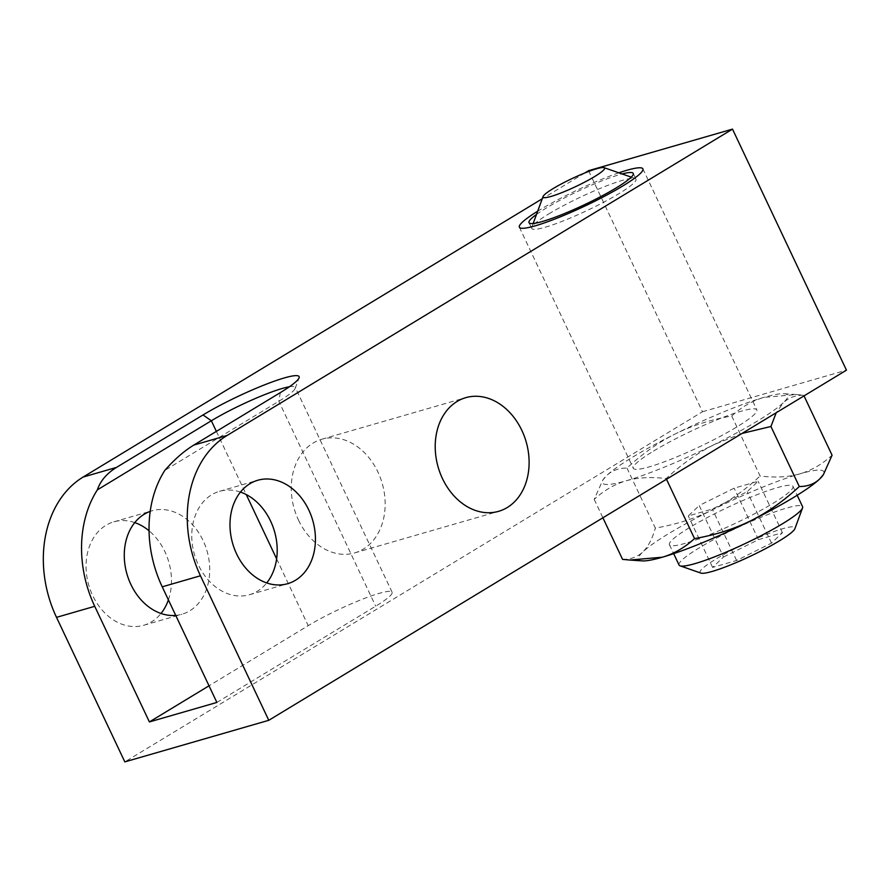 <?xml version="1.0" encoding="UTF-8"?>
<svg xmlns="http://www.w3.org/2000/svg" width="891" height="891" viewBox="0 0 891 891"><rect width="100%" height="100%" fill="white"/><g stroke="black" fill="none" stroke-linecap="round" stroke-linejoin="round"><path stroke-width="0.67" stroke-dasharray="4.46 3.34" d="M588.561 170.693L702.498 411.742L124.829 761.883M584.774 172.988L542.263 198.76M298.518 520.144A59.162 45.786 73.9 0 0 354.64 552.921A59.162 45.786 73.9 0 0 377.918 472.018A59.162 45.786 73.9 0 0 321.796 439.241A59.162 45.786 73.9 0 0 298.518 520.144M134.753 522.594A53.828 41.665 73.9 0 0 113.825 521.848A53.828 41.665 73.9 0 0 92.642 595.455A53.828 41.665 73.9 0 0 143.707 625.282A53.828 41.665 73.9 0 0 161.004 613.476M168.399 599.877A53.828 41.665 73.9 0 0 164.891 551.663A53.828 41.665 73.9 0 0 149.053 530.802M240.47 492.066A53.828 41.665 73.9 0 0 219.542 491.309A53.828 41.665 73.9 0 0 198.359 564.916A53.828 41.665 73.9 0 0 249.424 594.743A53.828 41.665 73.9 0 0 266.721 582.937M175.727 615.391A53.828 41.665 73.9 0 0 181.931 614.233A53.828 41.665 73.9 0 0 203.126 540.614A53.828 41.665 73.9 0 0 152.06 510.799A53.828 41.665 73.9 0 0 150.2 511.401M216.881 702.442L375.701 606.181A55.476 7.184 -25.3 0 0 392.107 592.225A55.476 7.184 -25.3 0 0 360.9 599.81A55.476 7.184 -25.3 0 0 308.208 625.671L209.017 685.803M289.408 386.761A55.476 7.184 154.7 0 1 295.244 387.318A55.476 7.184 154.7 0 1 295.211 388.365A55.476 7.184 154.7 0 1 278.838 401.273L164.835 470.37M702.498 411.742L846.45 370.166M742.114 433.405L714.671 444.331C697.865 452.739 681.693 464.155 666.167 478.578C651.165 476.741 637.878 477.476 626.295 480.761C614.757 484.158 604.053 490.351 594.186 499.361L602.851 479.993L606.704 475.516C611.983 470.537 618.744 468.065 626.974 468.076C642.511 453.653 658.672 442.237 675.467 433.828A102.476 13.276 -25.3 0 0 606.704 475.516A102.476 13.276 -25.3 0 0 603.541 479.024A102.476 13.276 -25.3 0 0 626.295 480.761A102.476 13.276 -25.3 0 0 714.671 444.331A102.476 13.276 -25.3 0 0 783.434 402.643L776.217 412.733M784.024 393.711L796.443 394.546L763.843 397.397C752.305 400.783 741.602 406.987 731.734 415.997C711.074 419.572 692.318 425.519 675.467 433.828A102.476 13.276 154.7 0 1 763.843 397.397A102.476 13.276 154.7 0 1 784.024 393.711A102.476 13.276 154.7 0 1 783.434 402.643C788.724 397.676 795.474 395.192 803.704 395.203L804.027 395.882M536.505 214.419A57.659 7.473 154.7 0 1 546.049 208.171A57.659 7.473 154.7 0 1 622.107 173.945M548.778 213.918A57.659 7.473 154.7 0 1 622.542 180.338A57.659 7.473 154.7 0 1 635.116 178.478A57.659 7.473 154.7 0 1 635.974 179.147A57.659 7.473 154.7 0 1 618.922 193.659A57.659 7.473 154.7 0 1 545.147 227.25A57.659 7.473 154.7 0 1 531.715 228.43A57.659 7.473 154.7 0 1 531.749 227.339A57.659 7.473 154.7 0 1 548.778 213.918M796.443 394.546L803.704 395.203M731.734 415.997L760.101 476.017C775.103 477.854 788.39 477.119 799.962 473.823C811.501 470.437 822.204 464.244 832.071 455.223M626.974 468.076L655.342 528.096C676.002 524.521 694.757 518.573 711.597 510.265C728.404 501.856 744.564 490.44 760.101 476.017M594.186 499.361L602.895 517.782M622.564 559.381C630.783 559.403 637.544 556.92 642.834 551.941C648.069 546.874 652.245 538.921 655.342 528.096M666.167 478.578L666.479 479.247M642.244 560.885A102.476 13.276 154.7 0 1 642.834 551.941A102.476 13.276 154.7 0 1 711.597 510.265A102.476 13.276 154.7 0 1 799.962 473.823A102.476 13.276 154.7 0 1 822.716 475.571M685.346 543.298A68.317 8.843 154.7 0 1 669.431 544.702A68.317 8.843 154.7 0 1 707.176 517.638A68.317 8.843 154.7 0 1 777.041 487.722A68.317 8.843 154.7 0 1 792.957 486.319A68.317 8.843 154.7 0 1 755.223 513.394A68.317 8.843 154.7 0 1 685.346 543.298M679.042 565.039A68.317 8.843 154.7 0 1 716.787 537.964A68.317 8.843 154.7 0 1 786.653 508.059A68.317 8.843 154.7 0 1 802.568 506.645M700.872 573.08A52.469 6.794 154.7 0 1 726.243 553.2A52.469 6.794 154.7 0 1 782.732 528.708A52.469 6.794 154.7 0 1 794.928 528.63M723.537 556.986L758.453 539.623L782.443 532.695L771.517 543.12L736.601 560.484L712.6 567.411L723.537 556.986L699.212 505.542L734.139 488.179L758.13 481.251L747.204 491.676L712.277 509.039L688.286 515.967L699.212 505.542M758.453 539.623L734.139 488.179M712.6 567.411L688.286 515.967M736.601 560.484L712.277 509.039M771.517 543.12L747.204 491.676M782.443 532.695L758.13 481.251M653.515 451.091A68.317 8.843 154.7 0 1 718.402 419.227A68.317 8.843 154.7 0 1 756.827 409.882A68.317 8.843 154.7 0 1 736.623 427.079A68.317 8.843 154.7 0 1 671.736 458.932A68.317 8.843 154.7 0 1 633.312 468.276A68.317 8.843 154.7 0 1 653.515 451.091M618.866 172.821A68.317 8.843 -25.3 0 0 539.567 210.042A68.317 8.843 -25.3 0 0 537.685 211.189M280.331 392.619L278.838 401.273L375.701 606.181M216.368 431.389L246.228 494.538M276.622 558.846L308.208 625.671M249.424 594.743L287.648 583.694M143.707 625.282L181.931 614.233M219.542 491.309L257.777 480.26M113.825 521.848L152.06 510.799M354.64 552.921L498.581 511.334M321.796 439.241L465.748 397.664M633.256 173.4L635.974 179.147M533.163 223.507L531.749 227.339M631.251 177.142L635.116 178.478M528.998 222.672L531.715 228.43M295.211 388.365L299.086 377.84M392.107 592.225L295.244 387.318M603.541 479.024L602.851 479.993M669.431 544.702L673.663 553.645M792.957 486.319L797.189 495.262M642.89 168.844L756.827 409.882M519.364 227.227L633.312 468.276"/><path stroke-width="1.34" d="M732.502 129.117L227.094 435.465A107.666 83.331 73.9 0 0 200.453 575.775L268.781 720.307L846.45 370.166L732.502 129.117L588.561 170.693L584.774 172.988M542.263 198.76L83.141 477.041A107.666 83.331 -106.1 0 0 56.512 617.352L124.829 761.883L268.781 720.307M161.004 613.476A53.828 41.665 73.9 0 0 168.399 599.877M149.053 530.802A53.828 41.665 73.9 0 0 134.753 522.594M266.721 582.937A53.828 41.665 73.9 0 0 270.608 521.124A53.828 41.665 73.9 0 0 240.47 492.066M236.583 553.879A53.828 41.665 73.9 0 0 287.648 583.694A53.828 41.665 73.9 0 0 308.843 510.086A53.828 41.665 73.9 0 0 257.777 480.26A53.828 41.665 73.9 0 0 236.583 553.879M150.2 511.401A53.828 41.665 73.9 0 0 130.866 584.418A53.828 41.665 73.9 0 0 175.727 615.391M200.453 575.775L162.229 586.824A107.666 83.331 -106.1 0 1 164.835 470.37C174.291 459.556 183.936 451.136 193.77 445.088L280.331 392.619A63.539 8.231 154.7 0 0 299.086 377.84A63.539 8.231 154.7 0 0 266.821 383.965A63.539 8.231 154.7 0 0 203.025 414.95L211.345 420.764A55.476 7.184 154.7 0 1 289.408 386.761M162.229 586.824L216.881 702.442L149.398 721.933L94.736 606.314L56.512 617.352M442.459 478.567A59.162 45.786 73.9 0 0 498.581 511.334A59.162 45.786 73.9 0 0 521.87 430.442A59.162 45.786 73.9 0 0 465.748 397.664A59.162 45.786 73.9 0 0 442.459 478.567M94.736 606.314A107.666 83.331 73.9 0 1 97.342 489.872C100.371 480.917 106.742 473.433 116.465 467.419L203.025 414.95M622.107 173.945A57.659 7.473 154.7 0 1 633.256 173.4A57.659 7.473 154.7 0 1 616.204 187.901A57.659 7.473 154.7 0 1 561.43 214.787A57.659 7.473 154.7 0 1 528.998 222.672A57.659 7.473 154.7 0 1 536.505 214.419M604.076 167.664A34.025 4.41 -25.3 0 1 587.626 180.561A34.025 4.41 -25.3 0 1 550.994 196.443A34.025 4.41 154.7 0 1 543.087 196.499A34.025 4.41 154.7 0 1 563.747 182.677A34.025 4.41 154.7 0 1 596.658 168.767A34.025 4.41 -25.3 0 1 604.076 167.664L631.251 177.142M97.342 489.872L211.345 420.764L216.368 431.389M209.017 685.803L149.398 721.933M804.027 395.882L832.071 455.223L823.418 474.602L819.564 479.08C814.274 484.058 807.524 486.531 799.294 486.519C783.757 500.931 767.597 512.347 750.79 520.756C733.95 529.076 715.195 535.023 694.534 538.598C684.667 547.609 673.964 553.812 662.425 557.198L629.814 560.049L622.564 559.381L602.895 517.782M666.479 479.247L694.534 538.598M776.217 412.733L770.927 426.499L742.114 433.405M770.927 426.499L799.294 486.519M823.418 474.602L822.716 475.571A102.476 13.276 154.7 0 1 819.564 479.08A102.476 13.276 154.7 0 1 750.79 520.756A102.476 13.276 154.7 0 1 662.425 557.198A102.476 13.276 154.7 0 1 642.244 560.885L629.814 560.049M797.189 495.262L802.568 506.645A68.317 8.843 154.7 0 1 802.535 507.948A68.317 8.843 154.7 0 1 761.048 535.703A68.317 8.843 154.7 0 1 694.958 563.635A68.317 8.843 154.7 0 1 680.067 565.83A68.317 8.843 154.7 0 1 679.042 565.039L673.663 553.645M802.535 507.948L794.928 528.63A52.469 6.794 154.7 0 1 763.064 549.947A52.469 6.794 154.7 0 1 712.31 571.398A52.469 6.794 154.7 0 1 700.872 573.08L680.067 565.83M537.685 211.189A68.317 8.843 -25.3 0 0 519.364 227.227A68.317 8.843 -25.3 0 0 557.788 217.883A68.317 8.843 -25.3 0 0 622.686 186.03A68.317 8.843 -25.3 0 0 642.89 168.844A68.317 8.843 -25.3 0 0 618.866 172.821M227.094 435.465L193.77 445.088M116.465 467.419L83.141 477.041M246.228 494.538L276.622 558.846M543.087 196.499L533.163 223.507"/></g></svg>
